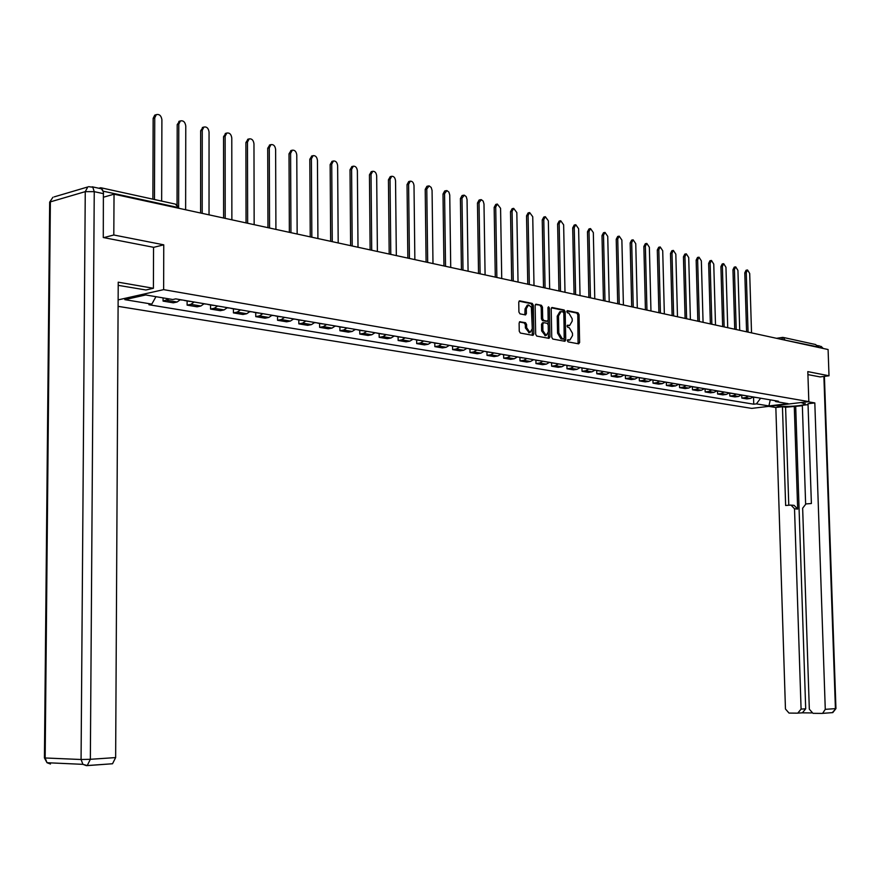 <?xml version="1.0" encoding="UTF-8"?>
<svg xmlns="http://www.w3.org/2000/svg" width="880" height="880" viewBox="0 0 880 880"><rect width="100%" height="100%" fill="white"/><g stroke="black" fill="none" stroke-linecap="round" stroke-linejoin="round"><path stroke-width="1.32" d="M567.38 340.67L568.106 341.891L578.666 343.849L579.623 342.485L579.04 314.578L578.028 312.829L567.468 310.651L566.797 311.608L567.512 312.84L568.887 313.115L572.176 318.747L572.231 321.079L569.657 325.479L567.644 325.16L567.083 326.128L567.809 327.36L569.184 327.624L572.473 333.234L572.528 335.566L569.899 339.999L567.952 339.702L567.38 340.67M520.146 321.673L519.112 323.081L519.255 331.232L520.344 333.047L532.983 335.368L533.841 333.949L533.313 305.217L532.235 303.402L519.574 300.828L518.749 302.225L518.914 312.048L520.014 313.863L525.558 314.941L526.394 313.533L526.306 308.682L528.517 304.942L531.355 307.197L532.279 328.757L529.991 332.541L526.647 327.69L526.592 324.522L525.503 322.707L519.662 321.761M163.636 289.641L163.757 244.827L113.806 234.993L114.037 194.183L828.091 349.525L829.004 375.782L807.818 371.613L808.83 401.621L163.636 289.641L118.14 299.882M551.749 337.293L552.794 339.053L564.905 341.286L565.741 339.9L565.169 311.74L564.135 309.969L552.002 307.494L551.199 308.88L551.749 337.293M548.955 338.349L536.745 336.083L535.667 334.29L535.139 305.591L535.953 304.194L541.398 305.294L542.465 307.087L542.685 318.659L543.741 320.452L547.371 321.145L548.196 319.748L547.965 307.747L548.526 306.779L549.395 308.033L549.956 336.952L548.955 338.349M118.096 306.35L751.696 408.386L808.83 401.621M102.74 190.113L100.705 187.726L98.78 188.243M113.806 234.993L103.785 237.622M114.037 194.183L103.532 197.197M783.805 337.557L815.727 344.564L817.762 346.885L782.771 339.669M819.951 376.948L829.004 375.782M748.33 396.121L745.316 397.639L750.321 398.486L753.335 396.968M750.321 398.486L746.845 398.915L741.829 398.068L741.741 395.098M745.316 397.639L741.829 398.068M729.74 393.063L729.828 396.055L734.932 396.913L738.419 396.484L741.444 394.944M736.34 394.086L733.315 395.626L729.828 396.055M717.508 390.984L717.596 394.009L722.799 394.878L726.297 394.438L729.333 392.887M724.141 392.007L721.105 393.569L717.596 394.009M705.067 388.872L705.155 391.93L710.446 392.81L713.955 392.37L717.002 390.797M711.722 389.906L708.675 391.479L705.155 391.93M692.395 386.727L692.472 389.807L697.862 390.709L701.393 390.247L704.451 388.663M699.072 387.75L696.014 389.345L692.472 389.807M679.481 384.527L679.569 387.64L685.058 388.564L688.6 388.091L691.669 386.496M686.18 385.561L683.111 387.178L679.569 387.64M666.336 382.294L666.413 385.44L672.012 386.375L675.565 385.902L678.645 384.285M673.057 383.339L669.977 384.967L666.413 385.44M652.938 380.028L653.015 383.185L658.713 384.142L662.277 383.669L665.368 382.03M659.681 381.062L656.59 382.712L653.015 383.185M639.276 377.707L639.353 380.908L645.172 381.876L648.747 381.392L651.849 379.731M646.052 378.752L642.939 380.413L639.353 380.908M625.361 375.342L625.438 378.576L631.367 379.566L634.953 379.071L638.066 377.399M632.159 376.387L629.035 378.07L625.438 378.576M611.182 372.933L611.259 376.189L617.287 377.201L620.895 376.706L624.019 375.012M617.991 373.989L614.867 375.683L611.259 376.189M596.717 370.48L596.794 373.769L602.943 374.803L606.562 374.286L609.697 372.581M603.548 371.536L600.413 373.252L596.794 373.769M581.966 367.983L582.032 371.294L588.313 372.35L591.943 371.833L595.089 370.095M588.819 369.028L585.673 370.777L582.032 371.294M566.918 365.42L566.995 368.775L573.397 369.853L577.027 369.325L580.184 367.565M573.793 366.476L570.636 368.247L566.995 368.775M551.573 362.824L551.639 366.201L558.173 367.301L561.825 366.762L564.993 364.98M558.47 363.88L555.291 365.662L551.639 366.201M535.909 360.162L535.975 363.583L542.641 364.694L546.304 364.144L549.472 362.351M542.828 361.218L539.638 363.022L535.975 363.583M519.926 357.445L519.992 360.899L526.79 362.043L530.464 361.482L533.654 359.667M526.856 358.512L523.666 360.338L519.992 360.899M503.613 354.684L503.668 358.171L510.62 359.337L514.294 358.765L517.495 356.917M510.554 355.74L507.353 357.599L503.668 358.171M486.959 351.846L487.014 355.377L494.098 356.565L497.794 355.982L500.995 354.123M493.911 352.913L490.699 354.794L487.014 355.377M469.942 348.964L469.997 352.528L477.235 353.738L480.931 353.144L484.154 351.263M476.916 350.031L473.693 351.934L469.997 352.528M452.562 346.016L452.606 349.613L460.009 350.856L463.716 350.251L466.939 348.337M459.547 347.083L456.324 349.008L452.606 349.613M434.808 343.002L434.852 346.643L442.409 347.908L446.127 347.292L449.361 345.345M441.804 344.069L438.57 346.016L434.852 346.643M416.658 339.922L416.702 343.596L424.424 344.894L428.153 344.267L431.387 342.298M423.676 340.989L420.431 342.969L416.702 343.596M398.101 336.765L398.145 340.494L406.043 341.814L409.772 341.176L413.028 339.185M405.13 337.843L401.874 339.845L398.145 340.494M379.137 333.553L379.17 337.315L387.255 338.668L390.995 338.008L394.251 335.995M386.177 334.62L382.91 336.655L379.17 337.315M359.744 330.253L359.777 334.059L368.038 335.445L371.778 334.774L375.045 332.728M366.784 331.331L363.517 333.388L359.777 334.059M339.9 326.887L339.922 330.737L348.381 332.156L352.132 331.474L355.399 329.395M346.951 327.954L343.673 330.044L339.922 330.737M319.594 323.444L319.616 327.338L328.273 328.779L332.024 328.086L335.302 325.985M326.656 324.511L323.378 326.634L319.616 327.338M298.815 319.913L298.837 323.851L307.692 325.336L311.443 324.621L314.721 322.487M305.877 320.98L302.588 323.136L298.837 323.851M277.541 316.305L277.552 320.287L286.616 321.805L290.378 321.079L293.667 318.912M284.603 317.372L281.314 319.55L277.552 320.287M255.75 312.609L255.761 316.635L265.045 318.186L268.807 317.449L272.096 315.249M262.812 313.676L259.523 315.887L255.761 316.635M233.431 308.814L233.431 312.895L242.946 314.49L246.708 313.731L249.997 311.498M240.493 309.881L237.193 312.125L233.431 312.895M210.562 304.942L210.562 309.056L220.308 310.695L224.07 309.914L227.359 307.648M217.613 305.998L214.324 308.275L210.562 309.056M187.121 300.96L187.11 305.129L197.109 306.812L200.871 306.009L204.16 303.71M194.172 302.016L190.872 304.326L187.11 305.129M163.086 297.891L163.075 301.103L173.316 302.819L177.078 302.005L180.367 299.673M169.235 298.936L163.075 301.103M774.774 400.609L775.72 401.555L788.106 403.656L768.9 405.933L756.426 403.876L760.639 398.211M155.958 296.692L151.8 304.106L148.907 304.733L753.753 404.195L756.426 403.876M151.8 304.106L124.806 299.651L145.728 294.954L172.744 299.53L175.714 298.881L778.437 401.236L775.72 401.555M163.757 244.827L153.549 247.379M753.544 397.1L753.753 404.195M768.9 405.933L770.275 399.839M567.501 340.032L569.085 340.12M568.799 325.611L567.204 325.512M578.094 343.75L577.797 314.787L576.785 313.038L566.907 311.014M564.201 341.176L563.926 311.96L562.892 310.189L551.463 307.835M563.607 338.877L564.3 337.909L563.805 313.17L563.079 311.927L561.033 311.597L558.481 315.997L558.811 332.959L562.155 338.602L563.607 338.877L562.661 339.031M560.681 311.663L559.79 311.817L557.227 316.206L558.481 315.997M562.364 339.075L560.901 338.8L557.568 333.168L557.227 316.206M535.414 304.546L541.398 305.294M546.403 321.266L542.487 320.672L541.42 318.879L541.211 307.307L540.144 305.514M548.405 338.239L547.976 307.527M542.905 330.693L546.172 335.489L548.416 331.738L548.295 325.127L547.239 323.345L543.785 322.674L542.784 324.06L542.905 330.693L541.651 330.902L545.281 335.632M542.531 322.883L541.53 324.269L542.784 324.06M541.651 330.902L541.53 324.269M529.111 332.684L525.393 327.899L525.338 324.731L524.249 322.927L519.409 321.992M528.22 304.997L527.263 305.173L525.052 308.913L526.306 308.682M524.854 314.82L525.052 308.913M532.279 335.258L532.059 305.437L530.981 303.633L519.024 301.169M751.531 332.871L749.705 273.493L747.538 269.973L746.251 272.591L748.066 332.123M753.885 397.067L753.214 397.078M756.591 397.518L755.381 397.419M746.581 331.793L744.788 272.855L746.075 270.237L747.417 269.995M739.728 330.308L737.935 270.424L735.724 266.86L734.426 269.5L736.219 329.538M742.06 395.054L741.323 395.065M744.81 395.516L743.589 395.417M734.723 329.219L732.952 269.764L734.25 267.124L735.603 266.882M727.727 327.69L725.956 267.289L723.701 263.692L722.381 266.354L724.141 326.92M730.004 393.008L729.212 393.008M732.809 393.481L731.588 393.371M722.645 326.59L720.907 266.618L722.227 263.956L723.58 263.714M801.108 402.534L805.178 404.173C803.506 405.955 784.124 407.154 777.48 405.9L775.478 405.57M768.845 406.362L775.841 407.506L782.452 406.725L785.642 505.483L790.977 505.076L794.519 508.794L801.086 709.115L805.695 708.818L802.362 712.844L811.492 712.932M802.351 405.691L785.598 407.253L782.452 406.725M808.049 404.624L802.34 405.295L805.629 503.976M832.304 712.646L835.945 708.587L832.788 712.602L821.876 713.416L812.966 713.328L809.325 709.192L802.648 508.189L805.937 503.932L811.382 503.514L808.016 403.722L814.814 402.919L825.275 709.335L835.417 708.642L823.889 376.442M807.917 401.731L814.814 402.919M775.841 407.506L785.455 708.983L789.019 713.075L797.753 713.163L801.086 709.115M822.624 713.328L825.275 709.335M820.16 376.915L807.917 374.605M818.972 347.545L817.399 345.587M794.277 406.23L797.665 509.08L794.519 508.794M795.696 406.472L805.695 708.818M785.598 407.253L788.777 505.241M791.945 505.164L794.123 505.362L797.665 509.08M92.18 186.791L101.464 188.826L103.389 191.906L103.279 237.523L153.549 247.302L153.406 288.277L145.915 289.982L118.217 285.34M153.406 288.277L118.228 282.183L115.643 757.581L112.53 763.752L86.955 765.622M715.506 325.039L713.757 264.099L711.458 260.469L710.127 263.142L711.865 324.247M717.75 390.929L716.881 390.918M720.599 391.413L719.367 391.303M710.358 323.917L708.642 263.417L709.973 260.744L711.348 260.491M703.065 322.333L701.349 260.843L698.995 257.18L697.642 259.875L699.347 321.519M705.254 388.806L704.33 388.784M708.158 389.301L706.926 389.191M697.84 321.189L696.157 260.15L697.51 257.455L698.885 257.202M690.393 319.572L688.71 257.543L686.312 253.836L684.937 256.553L686.609 318.747M692.538 386.65L691.548 386.617M695.497 387.145L694.265 387.035M685.102 318.417L683.441 256.828L684.816 254.122L686.191 253.858M677.49 316.767L675.829 254.166L673.387 250.426L671.99 253.165L673.64 315.931M679.58 384.45L678.524 384.395M682.594 384.956L681.362 384.846M672.122 315.601L670.494 253.451L671.891 250.712L673.277 250.448M664.345 313.907L662.717 250.734L660.22 246.961L658.812 249.711L660.418 313.049M666.391 382.206L665.269 382.14M669.46 382.723L668.217 382.613M658.9 312.719L657.305 250.008L658.713 247.258L660.11 246.983M650.958 310.992L649.363 247.247L646.811 243.43L645.37 246.202L646.954 310.123M652.938 379.918L651.75 379.83M656.062 380.446L654.819 380.347M645.425 309.793L643.863 246.499L645.304 243.727L646.701 243.452M637.307 308.022L635.756 243.683L633.138 239.822L631.686 242.616L633.237 307.131M639.243 377.597L637.978 377.487M642.422 378.136L641.179 378.026M631.697 306.801L630.168 242.924L631.631 240.13L633.039 239.844M623.403 304.997L621.874 240.053L619.212 236.159L617.738 238.964L619.245 304.095M625.273 375.221L623.942 375.089M628.518 375.771L627.264 375.672M617.705 303.754L616.22 239.272L617.694 236.467L619.113 236.17M609.224 301.917L607.739 236.357L605.011 232.408L603.515 235.246L604.989 300.993M611.028 372.801L609.631 372.636M614.339 373.362L613.085 373.263M603.438 300.652L601.997 235.565L603.493 232.727L604.923 232.43M594.77 298.771L593.329 232.584L590.535 228.602L589.017 231.451L590.447 297.825M596.508 370.337L595.045 370.139M599.885 370.909L598.62 370.81M588.896 297.495L587.488 231.77L589.006 228.921L590.447 228.613M580.03 295.559L578.622 228.734L575.773 224.708L574.233 227.59L575.619 294.602M581.702 367.818L580.162 367.598M585.145 368.412L583.88 368.302M574.068 294.261L572.704 227.909L574.233 225.038L575.773 224.708M564.993 292.292L563.64 224.818L560.714 220.748L559.163 223.641L560.505 291.313M566.599 365.255L564.982 364.991M570.108 365.86L568.843 365.75M558.943 290.972L557.623 223.971L559.174 221.078L560.714 220.748M549.659 288.948L548.35 220.814L545.347 216.7L543.774 219.615L545.072 287.958M551.188 362.637L549.549 362.362M554.774 363.253L553.498 363.143M543.51 287.617L542.234 219.956L543.807 217.041L545.347 216.7M534.006 285.549L532.741 216.733L529.672 212.575L528.088 215.512L529.331 284.526M535.458 359.975L533.819 359.689M539.121 360.591L537.845 360.492M527.769 284.185L526.537 215.853L528.121 212.916L529.672 212.575M518.034 282.073L516.824 212.564L513.678 208.362L512.072 211.321L513.26 281.039M519.409 357.247L517.759 356.961M523.138 357.874L521.862 357.775M511.687 280.698L510.521 211.673L512.127 208.714L513.678 208.362M501.732 278.531L500.577 208.318L497.343 204.061L495.715 207.042L496.859 277.464M503.019 354.464L501.369 354.178M506.836 355.113L505.549 355.003M495.286 277.123L494.164 207.394L495.781 204.413L497.343 204.061M485.089 274.901L483.989 203.973L483.175 201.135L481.316 199.661L479.028 202.675L480.106 273.823M486.288 351.615L484.638 351.34M490.182 352.286L488.895 352.176M478.533 273.482L477.466 203.038L479.105 200.035L480.667 199.672M468.083 271.205L467.049 199.54L466.213 196.658L464.31 195.173L461.978 198.22L463.001 270.105M469.194 348.722L467.544 348.436M473.165 349.393L471.878 349.294M461.428 269.753L460.416 198.583L462.077 195.558L463.639 195.195M450.725 267.432L449.746 195.008L448.888 192.082L446.93 190.586L444.565 193.655L445.533 266.299M451.737 345.752L450.076 345.466M455.796 346.445L454.509 346.346M443.949 265.958L443.003 194.04L444.675 190.993L446.237 190.619M431.926 342.386L431.266 342.441M432.982 263.571L432.069 190.388L431.178 187.418L429.165 185.9L426.778 189.002L427.68 262.416M433.895 342.727L432.234 342.441M438.042 343.431L436.744 343.332M426.096 262.075L425.216 189.387L426.899 186.329L428.461 185.944M413.644 339.284L412.896 339.328M414.854 259.622L414.007 185.658C413.622 182.622 412.39 181.115 410.3 181.17L408.606 184.25L409.431 258.445M415.657 339.625L413.996 339.339M419.903 340.351L418.605 340.252M407.847 258.104L407.033 184.646L408.727 181.555L410.3 181.17M394.955 336.116L394.119 336.138M396.33 255.596L395.549 180.829C395.142 177.727 393.877 176.209 391.732 176.286L390.027 179.388L390.786 254.386M397.012 336.457L395.351 336.182M401.357 337.194L400.059 337.106M389.191 254.045L388.443 179.784L390.269 176.66M377.388 251.471L376.673 175.89C376.266 172.733 374.946 171.193 372.746 171.292L371.03 174.416L371.712 250.239M377.949 333.223L376.288 332.937M382.393 333.982L381.095 333.883M370.128 249.898L369.446 174.823L371.316 171.666M356.301 329.549L355.267 329.538M358.006 247.258L357.379 170.841C356.95 167.618 355.597 166.067 353.32 166.199L351.604 169.334L352.209 245.993M358.457 329.912L356.785 329.626M363 330.682L361.691 330.594M350.614 245.652L350.02 169.752L351.934 166.562M336.314 326.15L335.181 326.117M338.195 242.946L337.634 165.682C337.194 162.382 335.797 160.809 333.454 160.985L331.727 164.131L332.255 241.659M338.514 326.524L336.842 326.238M343.156 327.316L341.847 327.217M330.66 241.307L330.154 164.56L332.101 161.348M315.843 322.674L314.622 322.619M317.911 238.535L317.449 160.402C316.976 157.025 315.535 155.441 313.126 155.65L311.399 158.818L311.839 237.215M318.098 323.059L316.426 322.773M322.85 323.862L321.552 323.774M310.244 236.863L309.815 159.258L311.828 156.002M294.899 319.121L293.59 319.033M297.154 234.014L296.78 154.99C296.296 151.536 294.8 149.941 292.314 150.194L290.598 153.373L290.95 232.672M297.209 319.517L295.537 319.231M302.071 320.342L300.762 320.243M289.355 232.32L289.014 153.813L291.071 150.535M273.449 315.48L272.14 315.392M275.913 229.394L275.627 149.457C275.121 145.926 273.581 144.309 271.007 144.606L269.291 147.796L269.555 228.008M275.814 315.876L274.142 315.59M280.797 316.723L279.488 316.635M267.96 227.667L267.707 148.258L269.83 144.947M251.482 311.751L250.173 311.663M254.155 224.664L253.968 143.792C253.429 140.173 251.834 138.534 249.183 138.886L247.478 142.087L247.643 223.245M253.902 312.158L252.23 311.872M259.006 313.027L257.697 312.939M246.048 222.904L245.894 142.56L248.083 139.216M228.976 307.923L227.667 307.835M231.869 219.813L231.781 137.984C231.22 134.266 229.57 132.627 226.82 133.045L225.137 136.246L225.192 218.361M231.451 308.352L229.779 308.066M236.687 309.232L235.378 309.144M223.608 218.02L223.553 136.719L225.808 133.342M205.909 304.007L204.6 303.93M209.033 214.852L209.055 132.033C208.461 128.227 206.745 126.555 203.907 127.05L202.257 130.262L202.202 213.356M208.45 304.436L206.778 304.161M213.807 305.349L212.509 305.261M200.607 213.015L200.662 130.746L202.994 127.336M182.259 299.992L180.961 299.915M185.636 209.759L185.768 125.95C185.13 122.023 183.348 120.34 180.422 120.923L178.794 124.124L178.629 207.108M184.866 300.432L183.205 300.157M190.366 301.367L189.057 301.29M177.045 204.809L177.21 124.619L179.619 121.176M161.656 201.091L161.898 119.702C161.216 115.654 159.357 113.971 156.332 114.631L154.737 117.821L154.462 199.518M152.878 199.166L153.153 118.338L154.748 115.148L155.661 114.851M190.872 304.326L200.871 306.009M214.324 308.275L224.07 309.914M237.193 312.125L246.708 313.731M259.523 315.887L268.807 317.449M281.314 319.55L290.378 321.079M302.588 323.136L311.443 324.621M323.378 326.634L332.024 328.086M343.673 330.044L352.132 331.474M363.517 333.388L371.778 334.774M382.91 336.655L390.995 338.008M401.874 339.845L409.772 341.176M420.431 342.969L428.153 344.267M438.57 346.016L446.127 347.292M456.324 349.008L463.716 350.251M473.693 351.934L480.931 353.144M490.699 354.794L497.794 355.982M507.353 357.599L514.294 358.765M523.666 360.338L530.464 361.482M539.638 363.022L546.304 364.144M555.291 365.662L561.825 366.762M570.636 368.247L577.027 369.325M585.673 370.777L591.943 371.833M600.413 373.252L606.562 374.286M614.867 375.683L620.895 376.706M629.035 378.07L634.953 379.071M642.939 380.413L648.747 381.392M656.59 382.712L662.277 383.669M669.977 384.967L675.565 385.902M683.111 387.178L688.6 388.091M696.014 389.345L701.393 390.247M708.675 391.479L713.955 392.37M721.105 393.569L726.297 394.438M733.315 395.626L738.419 396.484M166.826 300.289L177.078 302.005M785.191 340.197L783.123 337.414L781.385 339.372M177.518 207.988L177.518 207.383L103.213 191.191M179.003 208.307L175.384 204.105L101.442 187.88M783.123 337.414L782.562 337.414M568.183 340.164L569.437 339.966M567.886 325.644L569.14 325.435M576.785 313.038L578.028 312.829M577.797 314.787L579.04 314.578M578.38 342.683L579.623 342.485M562.892 310.189L564.135 309.969M563.926 311.96L565.169 311.74M564.487 340.098L565.741 339.9M557.568 333.168L558.811 332.959M560.901 338.8L562.155 338.602M541.211 307.307L542.465 307.087M541.42 318.879L542.685 318.659M542.487 320.672L543.741 320.452M545.941 321.343L547.195 321.134M548.152 308.253L549.395 308.033M548.702 337.161L549.956 336.952M524.249 322.927L525.503 322.707M525.338 324.731L526.592 324.522M525.393 327.899L526.647 327.69M525.14 313.753L526.394 313.533M530.981 303.633L532.235 303.402M532.059 305.437L533.313 305.217M532.576 334.158L533.841 333.949M744.788 272.855L746.251 272.591M732.952 269.764L734.426 269.5M720.907 266.618L722.381 266.354M777.469 405.339L777.48 405.9M817.355 345.521L819.918 346.082L822.745 348.37M103.554 193.677L94.248 191.664L90.354 759.297L81.07 759.506L85.261 191.642L50.369 201.872L45.166 757.977L81.07 759.506L82.929 764.346L86.416 765.655L87.241 765.545L90.354 759.297L115.643 757.581M48.356 762.784L50.468 764.016L47.003 762.718L45.166 757.977L44.429 757.933L47.003 762.718L82.929 764.346L87.241 765.545L112.53 763.752M45.166 757.603L44.429 757.933L49.665 202.158L52.921 197.263L49.665 202.158L50.358 203.566M54.175 196.889L87.813 186.945L85.261 191.642L94.248 191.664L92.818 187.253L88.627 186.659M708.642 263.417L710.127 263.142M696.157 260.15L697.642 259.875M683.441 256.828L684.937 256.553M670.494 253.451L671.99 253.165M657.305 250.008L658.812 249.711M643.863 246.499L645.37 246.202M630.168 242.924L631.686 242.616M616.22 239.272L617.738 238.964M601.997 235.565L603.515 235.246M587.488 231.77L589.017 231.451M572.704 227.909L574.233 227.59M557.623 223.971L559.163 223.641M542.234 219.956L543.774 219.615M526.537 215.853L528.088 215.512M510.521 211.673L512.072 211.321M494.164 207.394L495.715 207.042M477.466 203.038L479.028 202.675M460.416 198.583L461.978 198.22M443.003 194.04L444.565 193.655M425.216 189.387L426.778 189.002M407.033 184.646L408.606 184.25M388.443 179.784L390.027 179.388M369.446 174.823L371.03 174.416M350.02 169.752L351.604 169.334M330.154 164.56L331.727 164.131M309.815 159.258L311.399 158.818M289.014 153.813L290.598 153.373M267.707 148.258L269.291 147.796M245.894 142.56L247.478 142.087M223.553 136.719L225.137 136.246M200.662 130.746L202.257 130.262M177.21 124.619L178.794 124.124M153.153 118.338L154.737 117.821M178.761 207.823L176.352 204.402M776.49 338.305L782.397 337.436M568.656 340.197L569.899 339.999M568.414 325.677L569.657 325.479M562.463 339.086L563.717 338.877M546.117 321.354L547.371 321.145M544.918 335.698L546.172 335.489M542.355 322.872L543.488 322.685M528.726 332.75L529.991 332.541M756.217 397.551L753.511 397.1M744.425 395.549L741.675 395.087M732.424 393.514L729.63 393.041M805.156 403.491L805.178 404.173M824.406 376.376L835.945 708.543M823.163 348.458L821.205 346.434M798.468 713.086L803.077 712.767M720.214 391.446L717.365 390.962M707.773 389.334L704.869 388.839M695.112 387.189L692.153 386.683M682.209 384.989L679.195 384.483M669.064 382.767L666.006 382.239M655.677 380.49L652.553 379.962M642.037 378.169L638.847 377.63M628.122 375.815L624.877 375.265M613.954 373.406L610.643 372.845M599.489 370.953L596.112 370.381M584.749 368.456L581.306 367.862M569.712 365.904L566.203 365.299M554.378 363.297L550.792 362.681M538.714 360.635L535.062 360.019M522.742 357.929L519.002 357.291M506.429 355.157L502.623 354.508M489.775 352.33L485.881 351.67M472.769 349.448L468.787 348.766M455.389 346.489L451.33 345.807M437.635 343.486L433.488 342.771M419.496 340.406L415.25 339.68M400.95 337.249L396.605 336.512M390.159 176.682L391.732 176.286M381.986 334.037L377.553 333.278M371.162 171.71L372.746 171.292M355.894 329.604L355.3 329.505M362.593 330.737L358.05 329.967M351.747 166.617L353.32 166.199M335.907 326.216L335.203 326.095M342.749 327.371L338.107 326.59M331.87 161.414L333.454 160.985M315.436 322.74L314.633 322.597M322.443 323.928L317.691 323.125M311.542 156.09L313.126 155.65M294.492 319.187L293.568 319.022M301.664 320.397L296.802 319.572M290.73 150.634L292.314 150.194M273.042 315.546L271.997 315.37M280.39 316.789L275.407 315.942M269.423 145.068L271.007 144.606M251.075 311.817L249.909 311.619M258.599 313.093L253.495 312.224M247.599 139.359L249.183 138.886M228.569 307.989L227.271 307.769M236.269 309.298L231.044 308.418M225.236 133.518L226.82 133.045M205.502 304.073L204.061 303.831M213.4 305.415L208.043 304.513M202.323 127.545L203.907 127.05M181.852 300.069L180.279 299.794M189.959 301.444L184.459 300.509M178.838 121.418L180.422 120.923M154.748 115.148L156.332 114.631"/></g></svg>
